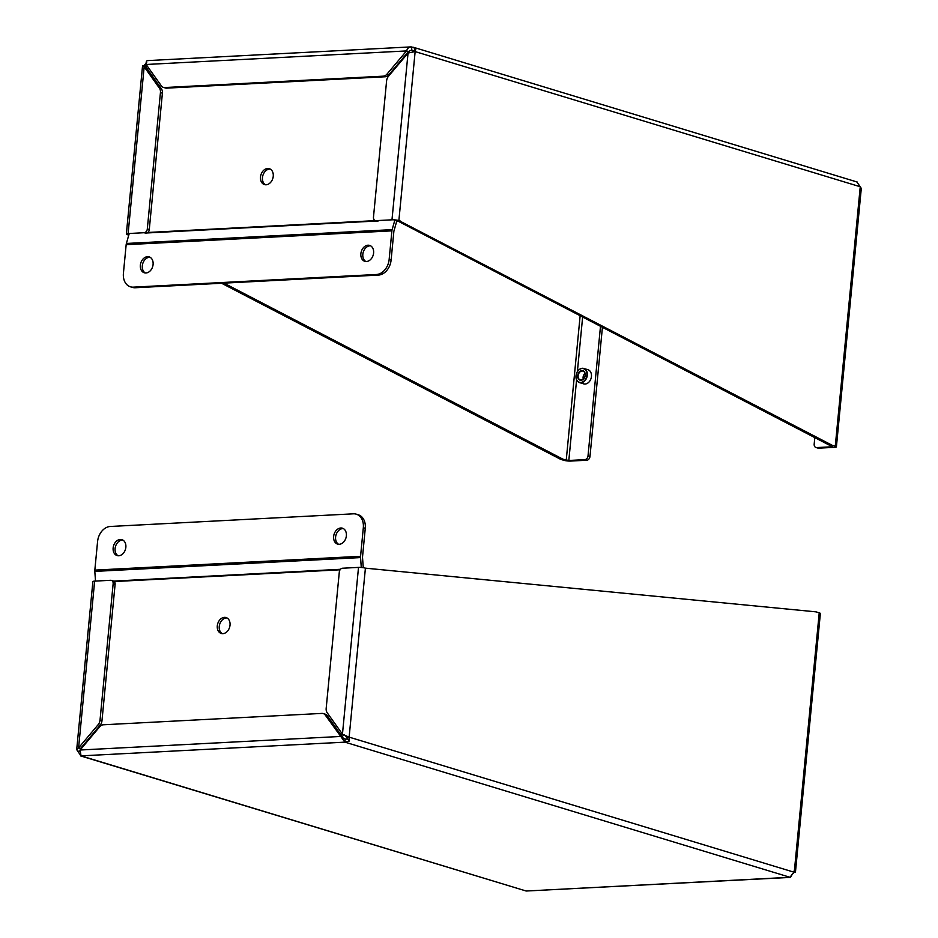 <?xml version="1.0" encoding="UTF-8"?>
<svg xmlns="http://www.w3.org/2000/svg" width="938" height="938" viewBox="0 0 938 938"><rect width="100%" height="100%" fill="white"/><g stroke="black" fill="none" stroke-linecap="round" stroke-linejoin="round"><path stroke-width="1.41" d="M791.942 874.826L790.488 877.393L791.273 875.271L794.252 872.27L349.135 737.127L349.253 741.055L344.914 742.146L325.275 715.084A6.496 4.854 -73.1 0 0 323.211 713.56A6.496 4.854 -73.1 0 0 321.933 713.408L103.332 724.781A6.496 4.854 -73.1 0 0 99.639 726.833L80.105 750.013L81.043 755.876L77.748 751.244L79.824 751.139M80.621 755.922L526.159 891.018L790.488 877.393M81.043 755.876L526.159 891.018L790.019 877.288L344.914 742.146L81.043 755.876L80.199 754.902M344.914 742.146L345.196 739.132L340.517 736.459L80.105 750.013M349.253 741.055L347.799 739.015L345.196 739.132M795.471 871.941L820.363 613.511A4.925 0.856 -174.5 0 0 819.226 612.842L815.954 611.846L365.41 568.158L349.135 737.127L346.79 737.245L347.799 739.015M325.275 715.084L327.221 715.682A6.496 4.854 -73.1 0 0 325.158 714.146L323.211 713.56M327.221 715.682L342.476 737.057M344.41 734.759L346.79 737.245M349.135 737.127L345.137 735.439M365.41 568.158A4.925 0.856 -174.5 0 0 358.515 567.396L342.487 568.229A3.693 2.755 -73.1 0 0 339.31 572.004L326.178 708.366A6.496 4.854 -73.1 0 0 327.21 712.786L342.452 734.161L358.515 567.396M819.226 612.842L794.252 872.27C795.999 872.129 795.858 871.777 793.829 871.214M79.906 750.74L80.551 748.489L78.593 747.891L76.705 749.579L77.748 751.244M94.644 581.126L78.593 747.891L98.127 724.711A6.496 4.854 -73.1 0 0 100.026 720.126L113.146 583.764A3.693 2.755 -73.1 0 0 111.399 580.388A3.693 2.755 -73.1 0 0 110.672 580.294L94.644 581.126A4.925 0.856 -174.5 0 0 92.885 581.607L76.705 749.579M98.127 724.711L100.085 725.309L80.551 748.489M100.085 725.309A6.496 4.854 -73.1 0 0 101.972 720.724L115.104 584.362A3.693 2.755 -73.1 0 0 113.674 581.103M224.44 617.356A8.313 6.203 -73.1 0 0 217.452 624.767A8.313 6.203 -73.1 0 0 221.251 633.455A8.313 6.203 -73.1 0 0 229.599 627.311A8.313 6.203 -73.1 0 0 226.07 617.556A8.313 6.203 -73.1 0 0 224.44 617.356M82.661 746.976A14.774 11.033 106.9 0 1 82.31 746.39M342.241 733.856A14.774 11.033 106.9 0 1 341.092 735.111M227.019 617.954A8.313 6.203 -73.1 0 0 226.398 617.954A8.313 6.203 -73.1 0 0 219.562 624.685A8.313 6.203 -73.1 0 0 222.259 633.642M95.524 581.079L94.808 571.394L360.555 557.571A4.925 3.154 -93 0 1 360.567 556.293L94.832 570.116A4.925 3.154 87 0 0 94.808 571.394M94.832 570.116L97.575 541.554A14.774 11.033 106.9 0 1 110.285 526.476L353.403 513.825A14.774 11.033 106.9 0 1 356.299 514.176A14.774 11.033 106.9 0 1 363.323 527.719L360.567 556.293M342.112 736.553A14.774 11.033 -73.1 0 0 343.965 734.735M363.323 527.719L365.269 528.317L362.525 556.891A1.841 1.184 87 0 0 362.514 557.371L363.276 567.701M360.555 557.571L361.282 567.467M340.787 528A8.313 6.203 -73.1 0 0 333.799 535.399A8.313 6.203 -73.1 0 0 337.586 544.099A8.313 6.203 -73.1 0 0 345.946 537.943A8.313 6.203 -73.1 0 0 342.417 528.188A8.313 6.203 -73.1 0 0 340.787 528M120.287 539.467A8.313 6.203 -73.1 0 0 113.299 546.877A8.313 6.203 -73.1 0 0 117.086 555.566A8.313 6.203 -73.1 0 0 125.434 549.422A8.313 6.203 -73.1 0 0 121.917 539.667A8.313 6.203 -73.1 0 0 120.287 539.467M343.367 528.598A8.313 6.203 -73.1 0 0 342.745 528.586A8.313 6.203 -73.1 0 0 335.91 535.328A8.313 6.203 -73.1 0 0 338.606 544.286M122.855 540.065A8.313 6.203 -73.1 0 0 122.233 540.065A8.313 6.203 -73.1 0 0 115.409 546.795A8.313 6.203 -73.1 0 0 118.094 555.753M365.269 528.317A14.774 11.033 -73.1 0 0 358.257 514.774L356.299 514.176M147.981 60.712C146.633 60.384 146 61.638 146.105 64.488L161.359 85.862A6.496 4.854 -73.1 0 0 163.423 87.386A6.496 4.854 -73.1 0 0 164.701 87.539L383.29 76.166A6.496 4.854 -73.1 0 0 386.984 74.125L406.529 50.933C407.573 48.037 409.343 46.712 411.841 46.982L415.921 48.717L415.147 51.602L860.252 186.756L856.957 182.124M147.512 60.607L410.879 46.9L411.841 46.982L411.559 49.984L412.439 50.195M128.776 235.086L127.486 234.699A4.925 0.856 5.5 0 1 126.349 234.031A4.925 0.856 5.5 0 1 128.119 233.55L144.135 232.718A3.693 2.755 -73.1 0 0 147.313 228.942L160.445 92.581A6.496 4.854 -73.1 0 0 159.425 88.16L144.171 66.786C142.142 66.223 142.001 65.871 143.749 65.73C142.001 65.871 142.142 66.223 144.171 66.786L146.129 67.384L146.105 65.601L143.749 65.73L146.727 62.729M146.105 64.488L406.529 50.933L408.487 51.531L411.559 49.984L414.057 50.933L412.79 51.731L415.147 51.602L398.873 220.571L832.006 445.198L835.277 446.183A4.925 0.856 5.5 0 1 836.403 446.851A4.925 0.856 5.5 0 1 834.644 447.332L818.616 448.165A3.693 2.755 106.9 0 1 817.889 448.083L815.943 447.485A3.693 2.755 106.9 0 1 814.184 444.096L814.805 437.612M147.243 232.952A3.693 2.755 -73.1 0 0 149.271 229.54L162.403 93.179A6.496 4.854 -73.1 0 0 161.383 88.747L146.129 67.384L146.691 65.297M602.419 327.292L589.979 456.466A3.693 2.755 106.9 0 1 586.801 460.23L570.773 461.062A4.925 0.856 5.5 0 1 563.879 460.312L560.607 459.315L221.614 283.253M415.921 48.717L412.45 51.977M408.487 51.531L388.942 74.712L386.984 74.125M163.423 87.386L165.381 87.984A6.496 4.854 -73.1 0 0 166.647 88.137L385.248 76.764A6.496 4.854 -73.1 0 0 388.942 74.712M560.607 459.315L562.964 459.198L223.959 283.124M589.979 456.466L588.02 455.868A3.693 2.755 106.9 0 1 584.843 459.632L568.827 460.476L562.964 459.198M377.193 221.157L375.235 220.559A3.693 2.755 -73.1 0 1 373.476 217.182L386.608 80.82A6.496 4.854 -73.1 0 1 388.496 76.236L408.042 53.056L414.373 51.707M835.277 446.183L860.252 186.756L861.295 188.421L836.403 446.851M375.235 220.559A3.693 2.755 -73.1 0 0 375.962 220.653L391.978 219.82A4.925 0.856 5.5 0 1 398.873 220.571M818.616 448.165L816.658 447.578L832.686 446.746L829.649 445.316L832.006 445.198M400.42 221.04L398.075 221.169L829.649 445.316M394.757 220.418L398.075 221.169M584.069 374.45A6.097 4.561 -73.1 0 0 583.061 377.768M588.02 455.868L600.496 326.295M816.658 447.578A3.693 2.755 106.9 0 1 815.943 447.485M266.099 184.774A8.313 6.203 -73.1 0 0 273.087 177.376A8.313 6.203 -73.1 0 0 269.3 168.676A8.313 6.203 -73.1 0 0 260.94 174.831A8.313 6.203 -73.1 0 0 264.469 184.587A8.313 6.203 -73.1 0 0 266.099 184.774M147.512 69.318A14.774 11.033 106.9 0 1 148.579 67.946M270.238 169.086A8.313 6.203 -73.1 0 0 262.898 175.418A8.313 6.203 -73.1 0 0 265.477 184.774M394.863 220.067L392.131 229.646L126.396 243.47A4.925 3.154 87 0 0 126.161 244.689L391.908 230.854A4.925 3.154 -93 0 1 392.131 229.646M391.908 230.854L389.153 259.427A14.774 11.033 106.9 0 1 376.455 274.494L133.325 287.145A14.774 11.033 106.9 0 1 130.429 286.805A14.774 11.033 106.9 0 1 123.417 273.251L126.161 244.689M130.429 286.805L132.387 287.391A14.774 11.033 -73.1 0 0 135.283 287.743L378.401 275.092A14.774 11.033 -73.1 0 0 391.111 260.025L393.854 231.452A1.841 1.184 -93 0 1 393.948 230.994L396.68 221.427A4.925 3.154 87 0 0 396.821 220.782M126.396 243.47L129.127 233.89M145.941 272.981A8.313 6.203 -73.1 0 0 152.929 265.583A8.313 6.203 -73.1 0 0 149.142 256.883A8.313 6.203 -73.1 0 0 140.794 263.027A8.313 6.203 -73.1 0 0 144.311 272.782A8.313 6.203 -73.1 0 0 145.941 272.981M366.453 261.503A8.313 6.203 -73.1 0 0 373.441 254.104A8.313 6.203 -73.1 0 0 369.642 245.404A8.313 6.203 -73.1 0 0 361.294 251.56A8.313 6.203 -73.1 0 0 364.823 261.315A8.313 6.203 -73.1 0 0 366.453 261.503M150.08 257.293A8.313 6.203 -73.1 0 0 142.74 263.625A8.313 6.203 -73.1 0 0 145.32 272.97M370.592 245.815A8.313 6.203 -73.1 0 0 363.252 252.158A8.313 6.203 -73.1 0 0 365.832 261.503M579.508 382.598L583.647 383.853A7.387 5.511 -73.1 0 0 585.089 384.029A7.387 5.511 -73.1 0 0 591.303 377.439A7.387 5.511 -73.1 0 0 587.938 369.713L583.799 368.458A7.387 5.511 106.9 0 1 587.305 375.235A7.387 5.511 106.9 0 1 580.962 382.763A7.387 5.511 106.9 0 1 579.508 382.598A7.387 5.511 106.9 0 1 576.378 373.922A7.387 5.511 106.9 0 1 583.799 368.458M586.895 375.188A7.094 5.3 106.9 0 1 578.171 381.625A7.094 5.3 106.9 0 1 579.332 369.584A7.094 5.3 106.9 0 1 586.895 375.188M580.997 380.277A4.901 3.658 106.9 0 1 578.441 373.23A4.901 3.658 106.9 0 1 584.949 372.89A4.901 3.658 106.9 0 1 580.997 380.277M582.088 371.002A4.608 3.447 -73.1 0 0 578.218 375.118A4.608 3.447 -73.1 0 0 580.317 379.937A4.608 3.447 -73.1 0 0 581.22 380.042A4.608 3.447 -73.1 0 0 585.089 375.939A4.608 3.447 -73.1 0 0 582.99 371.12A4.608 3.447 -73.1 0 0 582.088 371.002M585.019 373.383A4.608 3.447 -73.1 0 0 583.26 379.175M80.328 748.712L80.222 749.872M101.972 720.724L100.026 720.126M113.146 583.764L115.104 584.362M114.284 581.548L340.084 569.8M112.501 581.161L340.471 569.296M383.29 76.166L385.248 76.764M164.701 87.539L166.647 88.137M147.125 65.918L146.105 65.601L145.953 67.184M128.119 233.55L144.171 66.786M144.135 232.718L146.094 233.304M586.801 460.23L584.843 459.632M413.283 50.511L411.559 49.984M408.042 53.056L391.978 219.82M375.962 220.653L377.908 221.251M580.141 315.731L566.235 460.183M161.383 88.747L159.425 88.16M582.639 317.021L577.374 371.694M576.589 379.843L568.827 460.476M160.445 92.581L162.403 93.179M147.313 228.942L149.271 229.54M375.435 220.629L147.887 232.472M389.153 259.427L391.111 260.025M377.088 220.993L145.261 233.058M135.283 287.743L133.325 287.145M378.401 275.092L376.455 274.494M113.357 580.974L111.399 580.388M413.4 47.275L857.402 182.089M413.646 51.191L414.385 50.546M126.349 234.031L142.529 66.059"/></g></svg>
